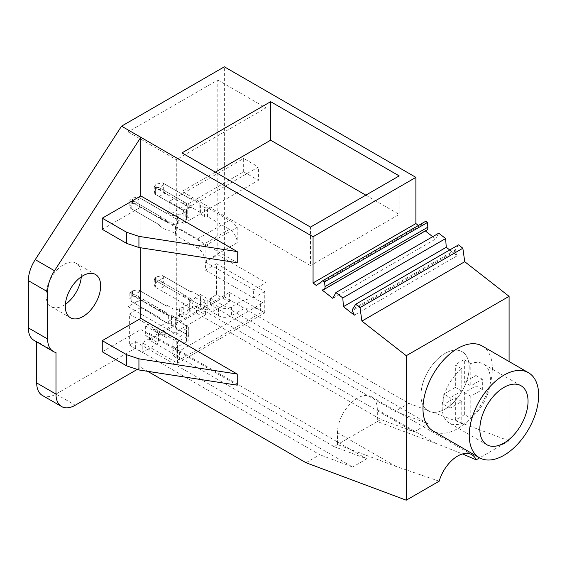 <?xml version="1.0" encoding="UTF-8"?>
<svg xmlns="http://www.w3.org/2000/svg" width="567" height="567" viewBox="0 0 567 567"><rect width="100%" height="100%" fill="white"/><g stroke="black" fill="none" stroke-linecap="round" stroke-linejoin="round"><path stroke-width="0.43" stroke-dasharray="2.83 2.13" d="M159.136 318.569L160.1 318.009A6.818 3.934 -60 0 1 159.589 317.796A6.818 3.934 -60 0 1 159.136 317.456L159.136 318.569L168.321 323.87A2.729 1.573 0 0 1 171.425 324.182L175.175 326.344L175.175 317.435A2.729 1.573 180 0 1 175.976 318.548A2.729 1.573 180 0 1 175.706 319.228L186.451 325.437A9.086 5.245 180 0 1 189.116 329.143A9.086 5.245 180 0 1 186.451 332.857L176.812 338.421L176.812 347.323A13.636 7.874 0 0 0 172.822 352.894A13.636 7.874 0 0 0 176.812 358.457L179.385 359.939L262.932 311.701L260.366 310.22A13.636 7.874 0 0 0 241.081 310.22L231.442 315.784A9.086 5.245 0 0 1 218.586 315.784L207.841 309.582A2.729 1.573 0 0 1 204.737 309.277L204.737 300.368A2.729 1.573 180 0 0 207.841 300.673L218.586 306.882L218.586 315.784M204.737 300.368L200.987 298.207A2.729 1.573 180 0 1 200.194 297.094A2.729 1.573 180 0 1 200.456 296.413L191.27 291.112L190.306 291.665L164.926 277.008L159.136 280.353L184.523 295.01L183.559 295.563L189.669 299.085A4.543 2.622 180 0 1 191.001 300.942A4.543 2.622 180 0 1 189.669 302.799L187.89 303.827A2.729 1.573 180 0 1 187.89 303.912A2.729 1.573 180 0 1 187.096 305.025L183.24 307.25A2.729 1.573 180 0 1 181.156 307.711L179.385 308.739A4.543 2.622 180 0 1 172.956 308.739L166.854 305.209L165.89 305.769L140.503 291.112L134.719 294.45L160.1 309.107L159.136 309.667L168.321 314.969A2.729 1.573 180 0 1 171.425 315.273L175.175 317.435M176.812 338.421A13.636 7.874 180 0 0 172.822 343.985A13.636 7.874 180 0 0 176.812 349.555L179.385 351.037L262.932 302.799L260.366 301.318L260.366 310.22M218.586 306.882A9.086 5.245 180 0 0 231.442 306.882L241.081 301.318A13.636 7.874 180 0 1 260.366 301.318M175.175 326.344A2.729 1.573 0 0 1 175.976 327.457A2.729 1.573 0 0 1 175.706 328.137L175.706 319.228M186.451 332.857L186.451 341.759L176.812 347.323M186.451 341.759A9.086 5.245 0 0 0 189.116 338.052A9.086 5.245 0 0 0 186.451 334.339L175.706 328.137M165.89 314.671L166.854 314.118L166.854 313.005A6.818 3.934 -60 0 1 165.89 314.671L140.503 300.014L134.719 303.359L160.1 318.009M166.854 314.118L172.956 317.64A4.543 2.622 0 0 0 179.385 317.64L181.156 316.62A2.729 1.573 0 0 0 183.24 316.159L187.096 313.934A2.729 1.573 0 0 0 187.89 312.821A2.729 1.573 0 0 0 187.89 312.729L189.669 311.701A4.543 2.622 0 0 0 191.001 309.851A4.543 2.622 0 0 0 189.669 307.994L183.559 304.472L184.523 303.912A6.818 3.934 -60 0 1 184.006 303.692A6.818 3.934 -60 0 1 183.559 303.359L184.523 303.912M190.306 300.574L191.27 300.014L191.27 298.901A6.818 3.934 -60 0 1 190.306 300.574L164.926 285.917L159.136 289.255M191.27 300.014L200.456 305.322A2.729 1.573 0 0 0 200.194 305.996A2.729 1.573 0 0 0 200.987 307.108L204.737 309.277M168.321 323.87L168.321 314.969M179.385 359.939L179.385 351.037M159.136 309.667L159.136 310.78L131.183 294.634L130.573 294.096L134.719 294.45M159.136 317.456L130.573 300.992L129.85 299.071L131.183 296.931L132.465 296.187L138.142 296.619L140.503 300.014M159.136 310.78A6.818 3.934 -60 0 1 160.1 309.107M140.503 291.112L138.142 289.723L132.465 290.857L129.85 293.167L130.573 294.096M165.89 305.769A6.818 3.934 -60 0 1 166.4 305.989A6.818 3.934 -60 0 1 166.854 306.322L138.142 289.723M166.854 305.209L166.854 306.322M166.854 313.005L138.142 296.619M181.156 316.62L181.156 307.711M187.89 303.827L187.89 312.729M183.559 303.359L183.559 304.472M183.559 295.563L183.559 296.676L155.606 280.537L154.997 279.992L159.136 280.353M183.559 296.676A6.818 3.934 -60 0 1 184.523 295.01M154.997 279.992L154.274 279.063L156.889 276.76L162.566 275.626L164.926 277.008M190.306 291.665A6.818 3.934 -60 0 1 190.824 291.885A6.818 3.934 -60 0 1 191.27 292.225L162.566 275.626M191.27 291.112L191.27 292.225M191.27 298.901L163.317 282.763L162.566 282.522L164.926 285.917M200.456 305.322L200.456 296.413M207.841 300.673L207.841 309.582M262.932 311.701L262.932 302.799M156.889 276.76L156.889 282.082L155.606 282.827L154.274 284.974L154.997 286.888M156.889 282.082L162.566 282.522M134.719 303.359L130.573 300.992M159.136 216.899L159.136 218.012A6.818 3.934 -60 0 1 160.1 216.339L159.136 216.899L167.924 221.973A2.729 1.573 180 0 1 171.028 222.278L174.884 224.504A2.729 1.573 180 0 1 175.685 225.616A2.729 1.573 180 0 1 175.416 226.297L197.38 238.976A21.815 12.594 60 0 1 205.091 245.816L205.091 261.238L237.226 242.69A10.908 6.294 -120 0 0 229.515 229.33L207.55 216.651L207.55 207.742L229.515 220.421A21.815 12.594 -120 0 1 237.226 227.261L237.226 242.69M205.091 245.816L237.226 227.261M187.741 214.113L187.741 205.211A4.543 2.622 180 0 1 189.066 207.068A4.543 2.622 180 0 1 187.741 208.918L186.345 209.726A2.729 1.573 180 0 1 186.607 210.407A2.729 1.573 180 0 1 185.813 211.519L185.813 220.421A2.729 1.573 0 0 0 186.607 219.309A2.729 1.573 0 0 0 186.345 218.628L187.741 217.827A4.543 2.622 0 0 0 189.066 215.97A4.543 2.622 0 0 0 187.741 214.113L183.559 211.704L183.559 210.591L154.997 194.127L154.274 192.206L154.274 186.302L154.997 187.23L159.136 187.585L164.926 184.247L162.566 182.857L156.889 183.992L154.274 186.302M181.957 213.745A2.729 1.573 180 0 1 178.853 214.05L178.853 222.959A2.729 1.573 0 0 0 181.957 222.647L181.957 213.745L185.813 211.519M178.853 214.05L177.457 214.858A4.543 2.622 180 0 1 171.028 214.858L166.854 212.448L165.89 213.001L140.503 198.344L134.719 201.682L130.573 201.328L159.136 218.012M160.1 216.339L134.719 201.682M207.55 207.742A2.729 1.573 180 0 1 204.446 207.437L204.446 216.339A2.729 1.573 0 0 0 207.55 216.651M200.59 205.211A2.729 1.573 180 0 1 199.797 204.099A2.729 1.573 180 0 1 200.059 203.418L200.059 212.32A2.729 1.573 0 0 0 199.797 213.001A2.729 1.573 0 0 0 200.59 214.113L200.59 205.211L204.446 207.437M164.926 184.247L190.306 198.904L191.27 198.344L200.059 203.418M184.523 202.242L183.559 202.795L183.559 203.914A6.818 3.934 -60 0 1 184.523 202.242L159.136 187.585M187.741 205.211L183.559 202.795M186.345 209.726L186.345 218.628M155.606 194.453L155.606 187.769L183.559 203.914M155.606 187.769L154.997 187.23M190.306 198.904A6.818 3.934 -60 0 1 190.824 199.123A6.818 3.934 -60 0 1 191.27 199.456L162.566 182.857M191.27 198.344L191.27 199.456M200.059 212.32L191.27 207.253L190.306 207.805L164.926 193.149L159.136 196.487L154.997 194.127M154.274 192.206L155.606 190.065L156.889 189.321L163.317 189.995L191.27 206.14L191.27 207.253M200.59 214.113L204.446 216.339M175.416 226.297L175.416 235.199A2.729 1.573 0 0 0 175.685 234.525A2.729 1.573 0 0 0 174.884 233.413L174.884 224.504M205.091 261.238A10.908 6.294 -120 0 0 197.38 247.878L175.416 235.199M171.028 222.278L171.028 231.187L174.884 233.413M171.028 231.187A2.729 1.573 0 0 0 167.924 230.875L167.924 221.973M159.136 225.801L160.1 225.248L130.573 208.224L159.136 224.688L159.136 225.801L167.924 230.875M178.853 222.959L177.457 223.759A4.543 2.622 0 0 1 171.028 223.759L166.854 221.35L166.854 220.237L138.894 204.099L132.465 203.418L132.465 198.096L129.85 200.399L130.573 201.328M140.503 198.344L138.142 196.962L132.465 198.096M165.89 213.001A6.818 3.934 -60 0 1 166.4 213.22A6.818 3.934 -60 0 1 166.854 213.561L138.142 196.962M166.854 212.448L166.854 213.561M181.957 222.647L185.813 220.421M159.136 196.487L184.523 211.144L183.559 211.704M166.854 221.35L165.89 221.91L140.503 207.253L134.719 210.591M184.523 211.144A6.818 3.934 -60 0 1 184.006 210.931A6.818 3.934 -60 0 1 183.559 210.591M191.27 206.14A6.818 3.934 -60 0 1 190.306 207.805M164.926 193.149L162.566 189.754M160.1 225.248A6.818 3.934 -60 0 1 159.589 225.028A6.818 3.934 -60 0 1 159.136 224.688M132.465 203.418L131.183 204.163L129.85 206.31L130.573 208.224M166.854 220.237A6.818 3.934 -60 0 1 165.89 221.91M140.503 207.253L138.142 203.858M420.969 395.149A34.084 19.682 120 0 0 428.028 410.756A34.084 19.682 120 0 0 454.295 401.62A34.084 19.682 120 0 0 469.171 367.324A34.084 19.682 120 0 0 462.112 351.717A34.084 19.682 120 0 0 435.846 360.853A34.084 19.682 120 0 0 420.969 395.149A34.084 19.682 120 0 0 428.028 410.756A34.084 19.682 120 0 0 454.295 401.62A34.084 19.682 120 0 0 469.171 367.324A34.084 19.682 120 0 0 462.112 351.717A34.084 19.682 120 0 0 435.846 360.853A34.084 19.682 120 0 0 420.969 395.149M461.779 368.741A34.084 19.682 120 0 0 442.175 407.397A34.084 19.682 120 0 0 449.234 423.003A34.084 19.682 120 0 0 461.779 423.421L461.779 401.464L450.212 408.141L450.212 397.751L443.784 394.044L455.351 387.367L455.351 365.028L461.779 368.741L461.779 391.074L450.212 397.751M461.779 423.421L455.351 419.708A34.084 19.682 120 0 0 464.352 414.512L470.78 418.226A34.084 19.682 120 0 0 490.377 379.571A34.084 19.682 120 0 0 483.318 363.964A34.084 19.682 120 0 0 470.78 363.546L470.78 385.879L464.352 382.172L464.352 359.832A34.084 19.682 120 0 0 455.351 365.028M470.78 418.226L470.78 396.269L482.347 389.593L482.347 379.203L470.78 385.879M464.352 359.832L470.78 363.546M461.779 391.074L455.351 387.367M450.212 408.141L443.784 404.434L443.784 394.044M455.351 419.708L455.351 397.751L443.784 404.434M464.352 414.512L464.352 392.562L475.919 385.879L475.919 375.489L464.352 382.172M461.779 401.464L455.351 397.751M470.78 396.269L464.352 392.562M482.347 389.593L475.919 385.879M482.347 379.203L475.919 375.489M102.258 351.781L140.822 329.512L237.226 385.17M102.258 229.33L140.822 207.061L237.226 262.719M140.822 207.061L140.822 247.807M140.822 329.512L140.822 367.366L136.93 369.606M33.999 340.349A27.266 15.741 120 0 0 36.706 341.391L55.984 352.518M36.706 341.915L36.706 341.391M42.355 395.433A27.266 15.741 120 0 0 55.984 394.079L75.269 405.214M305.996 462.722L319.809 454.748L135.357 348.251L55.984 394.079M147.675 371.321L140.822 367.366M81.294 276.781A24.998 14.43 120 0 0 81.372 274.782A24.998 14.43 120 0 0 76.198 263.343A24.998 14.43 120 0 0 56.934 270.034A24.998 14.43 120 0 0 46.026 295.194A24.998 14.43 120 0 0 51.2 306.634A24.998 14.43 120 0 0 65.382 304.33M509.088 361.519L509.088 440.828L408.828 403.357L224.369 296.86L224.369 66.807M224.369 296.86L210.555 304.84L395.008 411.33L428.191 423.733L414.052 431.898L380.868 419.495L377.331 421.536L435.654 443.33L462.509 453.94M135.357 348.251L135.357 341.575L129.375 345.027L129.375 314.054L140.503 307.626L140.503 299.454L128.092 306.619L128.092 131.863L217.82 80.053L217.82 254.81L205.41 261.975L205.41 270.154L216.537 263.733L216.537 294.627L210.555 298.086L210.555 304.84M408.828 403.357L395.008 411.33M509.088 440.828L479.604 457.845M439.17 481.192L395.801 466.336L337.485 444.542L337.485 432.671A28.173 16.266 120 0 1 349.782 404.314A28.173 16.266 120 0 1 371.498 396.765A28.173 16.266 120 0 1 377.331 409.665L377.331 421.536L333.949 446.583L149.497 340.094L196.416 313.005L380.868 419.495M482.212 346.005A49.081 28.336 -60 0 1 492.376 368.472A49.081 28.336 -60 0 1 470.95 417.865A49.081 28.336 -60 0 1 433.131 431.019M418.375 225.503L419.211 226.155L316.379 285.52M425.753 221.243L419.211 226.155M426.809 230.103A5.181 2.991 60 0 1 426.015 230.337A2.863 1.651 60 0 0 425.576 230.471A2.863 1.651 60 0 0 425.207 230.833L425.349 230.946M432.685 236.673L435.669 239.005L332.836 298.37M438.73 233.186L435.669 239.005M449.709 249.969L457.165 255.795L354.332 315.16M458.526 244.873L455.358 249.934L455.131 251.266L457.165 255.795M210.555 298.086L428.191 423.733M196.416 313.005L196.416 306.244L200.271 304.018L213.128 311.439L229.394 302.048L216.537 294.627M196.416 306.244L414.052 431.898M200.271 304.018L200.271 294.479L195.098 297.462A9.086 5.245 120 0 0 192.56 304.84L192.56 307.434L153.352 330.072L153.352 328.959A10.908 6.294 120 0 0 151.098 323.963A10.908 6.294 120 0 0 149.936 323.537L145.641 326.018L145.641 335.636L158.498 343.056L148.214 348.996L352.617 467.01L319.809 454.748M149.497 340.094L149.497 333.41L145.641 335.636M333.949 446.583L366.757 458.845L352.617 467.01M149.497 333.41L366.757 458.845M323.247 289.702L425.207 230.833M455.131 251.266L352.298 310.638M455.358 249.934L352.525 309.306M213.128 311.439L213.128 301.899L229.394 292.508L229.394 302.048M200.271 294.479L213.128 301.899M195.098 297.462L207.954 304.883L162.793 330.958A10.908 6.294 -60 0 1 163.948 331.39A10.908 6.294 -60 0 1 166.209 336.38L166.209 337.493L153.352 330.072M149.936 323.537L162.793 330.958M145.641 326.018L158.498 333.439L142.232 342.829L177.577 363.234L177.577 341.88L188.705 335.458L188.705 327.279L176.294 334.445L128.092 306.619M229.394 292.508L264.739 312.913L177.577 363.234M192.56 307.434L205.41 314.855L205.41 312.261A9.086 5.245 -60 0 1 207.954 304.883M205.41 314.855L166.209 337.493M158.498 333.439L158.498 343.056M135.357 341.575L148.214 348.996L142.232 352.447L142.232 342.829M129.375 345.027L142.232 352.447M129.375 314.054L177.577 341.88M140.503 307.626L188.705 335.458M140.503 299.454L188.705 327.279M128.092 131.863L176.294 159.688L176.294 334.445M217.82 80.053L266.022 107.886L176.294 159.688M217.82 254.81L266.022 282.642L266.022 107.886M205.41 261.975L253.612 289.808L266.022 282.642M205.41 270.154L253.612 297.98L253.612 289.808M216.537 263.733L264.739 291.558L264.739 312.913M253.612 297.98L264.739 291.558M181.957 152.892L181.957 191.412L310.496 265.625L310.496 227.098M399.182 175.898L399.182 214.418L310.496 265.625M365.821 195.154L399.182 214.418M215.318 172.148L181.957 191.412M183.885 223.391L258.432 180.349L258.432 166.989L183.885 210.031L183.885 223.391L169.101 214.858L243.654 171.815L258.432 180.349M243.654 171.815L243.654 158.455L258.432 166.989M169.101 214.858L169.101 201.498L243.654 158.455M169.101 201.498L183.885 210.031M171.425 324.182L171.425 315.273M176.812 349.555L176.812 358.457M186.451 325.437L186.451 334.339M131.183 294.634L131.183 301.318M138.894 290.184L138.894 296.86M172.956 308.739L172.956 317.64M179.385 308.739L179.385 317.64M183.24 307.25L183.24 316.159M187.096 313.934L187.096 305.025M189.669 302.799L189.669 311.701M189.669 299.085L189.669 307.994M155.606 280.537L155.606 287.214M163.317 276.079L163.317 282.763M200.987 298.207L200.987 307.108M231.442 306.882L231.442 315.784M241.081 301.318L241.081 310.22M131.183 291.601L131.183 296.931M132.465 290.857L132.465 296.187M155.606 277.504L155.606 282.827M197.38 238.976L229.515 220.421M187.741 217.827L187.741 208.918M163.317 189.995L163.317 183.318M131.183 208.55L131.183 201.873M138.894 204.099L138.894 197.415M171.028 223.759L171.028 214.858M177.457 223.759L177.457 214.858M197.38 247.878L229.515 229.33M155.606 190.065L155.606 184.736M156.889 189.321L156.889 183.992M131.183 204.163L131.183 198.833M377.331 409.665L435.654 443.33M337.485 432.671L395.801 466.336M323.183 289.709L426.015 230.337M205.41 312.261L192.56 304.84M153.352 328.959L166.209 336.38M175.976 327.457L175.976 318.548M172.822 343.985L172.822 352.894M189.116 329.143L189.116 338.052M166.4 305.989L139.347 290.368M187.89 303.912L187.89 312.821M191.001 300.942L191.001 309.851M190.824 291.885L163.771 276.264M200.194 297.094L200.194 305.996M184.006 303.692L156.953 288.071M159.589 317.796L132.529 302.168M129.85 293.167L129.85 299.071M154.274 279.063L154.274 284.974M189.066 215.97L189.066 207.068M190.824 199.123L163.771 183.502M199.797 213.001L199.797 204.099M175.685 234.525L175.685 225.616M166.4 213.22L139.347 197.6M186.607 219.309L186.607 210.407M184.006 210.931L156.953 195.31M159.589 225.028L132.529 209.407M129.85 206.31L129.85 200.399M486.904 444.748L449.234 423.003M520.988 385.709L483.318 363.964M76.198 263.343L95.476 274.471M51.2 306.634L70.485 317.768M371.498 396.765L471.758 454.649M322.743 289.836L425.576 230.471M163.948 331.39L151.098 323.963"/><path stroke-width="0.85" d="M237.226 374.043L237.226 385.17L138.929 369.967L126.71 365.892L102.258 351.781L102.258 340.647L140.822 318.385L237.226 374.043L138.929 358.833L126.71 354.758L102.258 340.647M237.226 251.592L237.226 262.719L138.929 247.517L126.71 243.441L102.258 229.33L102.258 218.196L140.822 195.934L237.226 251.592L138.929 236.382L126.71 232.307L102.258 218.196M140.822 247.807L140.822 318.385M47.628 339.002L28.35 327.868A27.266 15.741 120 0 0 33.999 340.349L53.277 351.483A27.266 15.741 120 0 1 47.628 339.002L47.628 291.785A27.266 15.741 120 0 1 54.517 270.75L140.822 137.306L140.822 195.934M53.277 351.483A27.266 15.741 120 0 0 55.984 352.518L55.984 394.079A27.266 15.741 120 0 0 61.633 406.56A27.266 15.741 120 0 0 75.269 405.214L136.93 369.606M100.657 285.917A24.998 14.43 120 0 0 95.476 274.471A24.998 14.43 120 0 0 76.219 281.168A24.998 14.43 120 0 0 65.304 306.322A24.998 14.43 120 0 0 70.485 317.768A24.998 14.43 120 0 0 89.742 311.07A24.998 14.43 120 0 0 100.657 285.917M54.517 270.75L35.239 259.622L121.544 126.172L313.062 236.751L313.062 282.933L316.379 285.52L322.921 280.615L324.551 281.884L325.019 286.569A5.181 2.991 -120 0 1 323.977 289.468L426.809 230.103A5.181 2.991 60 0 0 427.851 227.197L427.383 222.519L425.753 221.243L322.921 280.615M35.239 259.622A27.266 15.741 120 0 0 28.35 280.651L47.628 291.785M28.35 327.868L28.35 280.651M55.984 394.079L36.706 382.945L36.706 341.915M36.706 382.945A27.266 15.741 120 0 0 42.355 395.433L61.633 406.56M361.902 321.071L360.017 307.619L355.7 304.245L458.526 244.873L462.849 248.247L464.734 261.706L361.902 321.071L406.256 355.707L406.256 500.193L305.996 462.722L147.675 371.321M65.382 304.33A24.998 14.43 120 0 0 81.294 276.781M418.375 225.503L415.894 223.561L415.894 177.379L224.369 66.807L121.544 126.172M355.7 304.245L352.525 309.306L352.298 310.638L354.332 315.16L343.432 306.648L342.801 297.937L335.898 292.551L332.836 298.37L322.375 290.205L323.247 289.702M323.977 289.468A5.181 2.991 -120 0 1 323.183 289.709A2.863 1.651 -120 0 0 322.743 289.836A2.863 1.651 -120 0 0 322.375 290.205M479.604 457.845L476.174 459.83L462.509 453.94M476.174 459.83A28.173 16.266 120 0 0 471.758 454.649A28.173 16.266 120 0 0 439.17 481.192L406.256 500.193M464.734 261.706L509.088 296.343L509.088 361.519M509.088 296.343L406.256 355.707M479.406 457.732L433.131 431.019A49.081 28.336 -60 0 1 422.968 408.552A49.081 28.336 -60 0 1 444.386 359.159A49.081 28.336 -60 0 1 482.212 346.005L528.487 372.725A49.081 28.336 120 0 0 490.661 385.872A49.081 28.336 120 0 0 469.242 435.265A49.081 28.336 120 0 0 479.406 457.732A49.081 28.336 120 0 0 517.224 444.585A49.081 28.336 120 0 0 538.65 395.192A49.081 28.336 120 0 0 528.487 372.725M425.349 230.946L432.685 236.673M449.709 249.969L446.264 247.276L445.627 238.572L438.73 233.186L335.898 292.551M415.894 177.379L313.062 236.751M270.643 101.684L181.957 152.892L310.496 227.098L399.182 175.898L270.643 101.684L270.643 140.205L365.821 195.154M415.894 223.561L313.062 282.933M427.383 222.519L324.551 281.884M445.627 238.572L342.801 297.937M446.264 247.276L343.432 306.648M462.849 248.247L360.017 307.619M528.047 401.316A34.084 19.682 120 0 0 520.988 385.709A34.084 19.682 120 0 0 494.722 394.845A34.084 19.682 120 0 0 479.845 429.141A34.084 19.682 120 0 0 486.904 444.748A34.084 19.682 120 0 0 513.17 435.612A34.084 19.682 120 0 0 528.047 401.316M270.643 140.205L215.318 172.148M126.71 354.758L126.71 365.892M138.929 358.833L138.929 369.967M126.71 232.307L126.71 243.441M138.929 236.382L138.929 247.517M427.851 227.197L325.019 286.569"/></g></svg>
